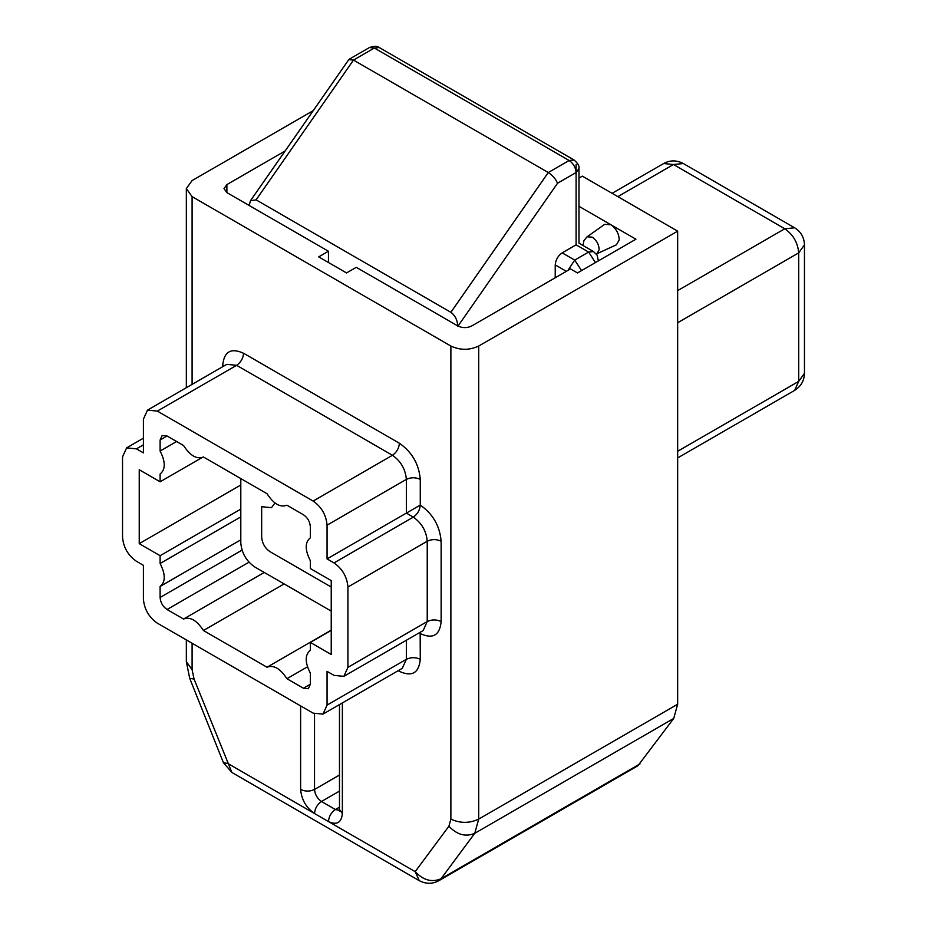 <?xml version="1.0" encoding="UTF-8"?>
<svg xmlns="http://www.w3.org/2000/svg" width="927" height="927" viewBox="0 0 927 927"><rect width="100%" height="100%" fill="white"/><g stroke="black" fill="none" stroke-linecap="round" stroke-linejoin="round"><path stroke-width="1.39" d="M250.441 200.765L348.795 59.618L353.488 60.081L256.095 199.85L250.441 200.765L249.154 205.47M595.458 262.573L588.622 252.063L576.096 244.832C579.85 242.665 579.85 242.665 576.096 244.832L562.179 252.862L574.705 260.093L581.542 270.603M450.881 312.306L548.274 172.538C552.608 175.388 555.702 178.957 557.521 183.256L457.834 326.327C457.393 320.035 455.076 315.365 450.881 312.306L256.095 199.85M555.227 277.764L555.227 264.913C555.667 259.815 557.984 255.794 562.179 252.862M576.096 164.508L576.096 172.538C575.655 167.439 573.338 163.419 569.143 160.487L548.274 172.538L353.488 60.081L374.357 48.03L369.444 47.544C374.265 45.898 377.544 45.898 379.282 47.544L374.357 48.03L569.143 160.487L574.056 160C577.903 163.349 579.537 166.188 578.981 168.517L576.096 172.538L557.521 183.256M331.229 587.023L270.012 551.681C264.983 548.158 262.202 543.338 261.669 537.22L261.669 506.698L271.507 507.672L274.983 502.967M331.229 611.113L254.705 566.942C246.315 561.067 241.68 553.037 240.8 542.84L240.8 478.575M596.339 254.01L616.455 244.786L619.201 239.954C619.027 233.697 616.246 228.633 610.881 224.751L604.671 224.357L587.081 236.814L583.952 240.51L582.979 245.47M578.981 206.327L635.922 239.212L577.486 272.944L570.534 268.923L471.75 325.956C467.115 328.158 462.469 328.158 457.834 325.956L356.269 267.324L346.536 272.944L318.703 256.883L328.448 251.252L226.883 192.619L223.998 188.598L226.883 184.589L285.157 150.939M578.981 178.1L582.353 176.153L677.66 231.171L677.66 704.23L673.72 718.437L637.88 765.783L438.923 880.65L441.02 878.761L639.978 763.894M328.448 262.503L328.448 251.252M147.486 410.128L143.407 419.143L143.407 452.874L136.454 448.853L126.617 447.88L122.538 456.895L122.538 537.22C123.418 547.417 128.065 555.447 136.454 561.31L143.407 565.331L143.407 599.062C144.288 609.271 148.934 617.301 157.323 623.164L313.164 713.141L322.978 714.103L327.057 705.099L327.057 671.357L334.01 675.377L343.847 676.351L423.152 630.569L427.231 621.553L427.231 541.229C426.339 531.032 421.704 523.002 413.315 517.139L406.362 513.118L406.362 479.386C405.47 469.178 400.835 461.148 392.445 455.284L236.628 365.319L226.791 364.346L147.486 410.128L157.323 411.101L313.141 501.067C321.53 506.93 326.177 514.972 327.057 525.169L327.057 558.9L420.267 505.088C432.863 513.882 439.815 525.933 441.136 541.229L441.136 621.553C439.815 635.319 432.863 639.34 420.267 633.604L419.653 632.585M267.231 667.116L331.229 630.163L267.034 667.231C273.662 664.682 280.278 668.506 286.906 678.703L307.486 666.826M286.906 678.703L303.407 688.228L310.36 684.207L308.32 688.715L303.407 688.228M310.36 684.207L310.36 673.187C304.844 662.353 304.844 654.705 310.36 650.244L310.36 642.446L331.229 630.395M310.36 642.446L331.229 654.485L331.229 580.592L310.36 568.541L310.36 560.742C304.844 549.896 304.844 542.249 310.36 537.787L310.36 526.768C309.942 521.658 307.625 517.637 303.407 514.728L286.906 505.203C280.278 507.753 273.662 503.929 267.034 493.72L203.43 456.999C196.802 459.56 190.186 455.725 183.558 445.528L167.057 436.003L162.144 435.516L160.104 440.024L160.104 451.043L176.605 441.519M160.104 451.043C165.62 461.878 165.62 469.525 160.104 473.987L160.104 481.797L201.843 457.695M160.104 481.797L139.235 469.746L139.235 543.639L240.8 485.006M139.235 543.639L160.104 555.69L240.8 509.108M160.104 555.69L160.104 563.5L240.8 516.907M160.104 563.5C165.62 574.334 165.62 581.982 160.104 586.443L160.104 597.463L242.028 550.163M160.301 586.327L240.8 539.85L160.104 586.443M183.755 618.923L264.253 572.446L183.558 619.039L167.057 609.514C162.839 606.594 160.51 602.573 160.104 597.463M183.558 619.039C190.186 616.49 196.802 620.314 203.43 630.511L284.125 583.917M343.847 676.351L347.926 667.347L427.231 621.553C431.866 619.387 436.501 619.387 441.136 621.553M327.057 558.9L334.01 562.921C342.399 568.784 347.046 576.814 347.926 587.011L347.926 667.347M438.923 880.65C432.573 884.138 426.014 884.138 419.247 880.65L415.18 871.647L448.911 826.2L450.881 819.097L450.881 346.038C460.151 350.371 469.433 350.371 478.703 346.038L677.66 231.171M313.256 110.626L192.098 180.568L186.339 188.598L192.098 196.64L192.098 384.369M203.43 630.511L267.034 667.231M450.881 346.038L192.098 196.64M576.096 244.832L576.096 172.538M598.355 260.893L597.139 255.168L593.535 251.576L588.622 252.063L574.705 260.093L567.892 270.452M566.351 271.333L555.227 264.913M794.624 227.799C800.87 231.623 804.149 237.3 804.462 244.832L804.462 373.349L798.703 381.391L798.703 252.862C797.811 242.665 793.176 234.635 784.787 228.772L673.489 164.508L663.651 163.534C670.082 160.035 676.64 160.035 683.326 163.534L794.624 227.799L784.787 228.772L677.66 290.615M804.462 373.349C804.265 380.684 800.986 386.362 794.624 390.394L798.703 381.391L677.66 451.275M804.462 244.832L798.703 252.862L677.66 322.747M617.834 196.64L673.489 164.508L683.326 163.534M596.872 253.778L599.155 249.769C599.004 244.577 596.71 240.371 592.237 237.138L587.081 236.814M192.098 643.245L192.098 669.688L194.067 679.062L231.877 772.469L223.442 762.736L227.81 763.466L314.531 813.535C306.142 807.672 301.507 799.642 300.626 789.445C305.261 791.646 309.896 791.646 314.531 789.445C314.971 794.543 317.301 798.553 321.495 801.484L335.4 809.526L339.433 810.36M314.531 713.848L314.531 789.445L339.572 774.984M300.626 789.445L300.626 705.899M339.479 704.578L339.479 809.526L342.364 813.535C341.472 822.712 336.837 825.389 328.448 821.565L314.531 813.535C314.948 808.425 317.266 804.404 321.495 801.484L339.479 791.102M342.364 702.909L342.364 813.535M448.911 826.2C456.999 834.81 465.621 837.185 474.763 833.303L441.02 878.761C431.866 882.643 423.257 880.268 415.18 871.647L328.448 821.565C328.888 816.467 331.206 812.458 335.4 809.526L339.479 807.174M222.712 366.698L222.712 365.319C224.033 351.553 230.997 347.532 243.581 353.268L399.398 443.233C411.994 452.028 418.946 464.079 420.267 479.386L420.267 505.088C419.827 510.186 417.509 514.207 413.315 517.139L334.01 562.921M223.801 366.072L222.712 365.319M157.323 411.101L236.628 365.319C240.823 362.387 243.141 358.367 243.581 353.268M313.141 501.067L392.445 455.284C396.64 452.353 398.958 448.332 399.398 443.233M327.057 525.169L406.362 479.386C410.997 477.22 415.632 477.22 420.267 479.386M420.163 632.284L420.267 659.306C418.946 673.06 412.005 677.081 399.433 671.38L398.204 670.673M399.433 671.38L399.317 670.024M322.978 714.103L402.283 668.321L406.362 659.306L406.362 640.256M420.267 659.306C415.632 657.139 410.997 657.139 406.362 659.306L327.057 705.099M347.926 587.011L427.231 541.229C431.866 539.062 436.501 539.062 441.136 541.229M160.104 440.024L167.057 436.003M167.057 609.514L248.981 562.214M136.454 448.853L143.407 444.844M450.881 819.097C460.151 823.431 469.433 823.431 478.703 819.097L474.763 833.303L673.72 718.437M478.703 346.038L478.703 819.097L677.66 704.23M194.067 679.062L189.699 678.321L223.442 762.736M192.098 669.688L186.339 661.658L189.699 678.309M226.883 184.589L226.883 192.619M349.247 59.212L369.444 47.544M593.535 251.576L578.981 243.164L578.981 168.517M598.46 260.093L598.46 260.835M379.282 47.544L574.056 160M663.651 163.534L612.075 193.314M794.624 390.394L677.66 457.926M339.479 809.526L339.294 811.009M143.407 438.193L126.617 447.88M419.247 880.65L231.877 772.469M186.339 188.598L186.339 387.695M186.339 639.92L186.339 661.658"/></g></svg>
